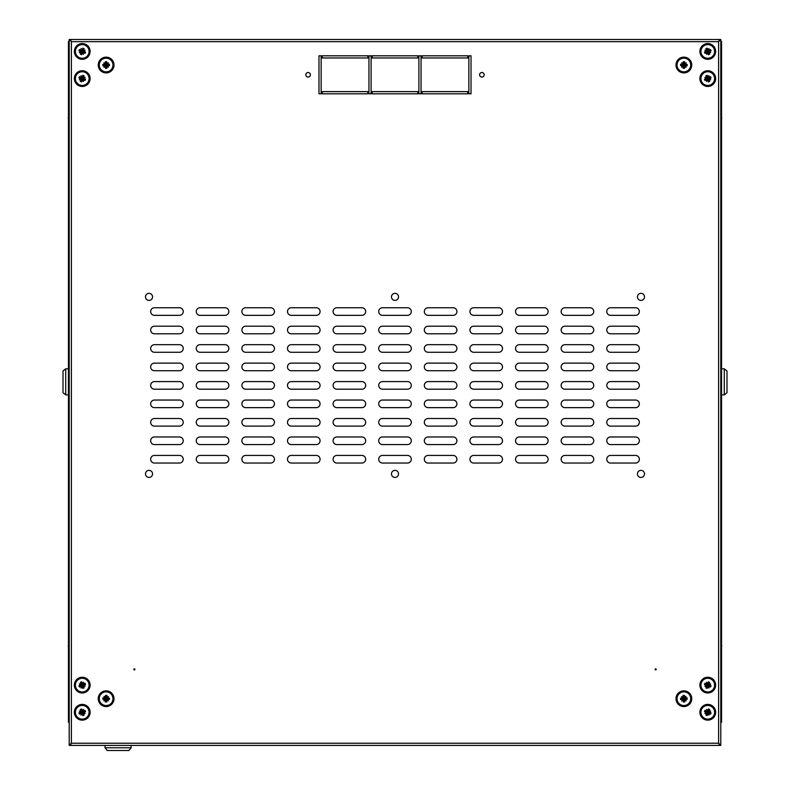 <?xml version="1.0" encoding="UTF-8"?>
<svg xmlns="http://www.w3.org/2000/svg" width="790" height="790" viewBox="0 0 790 790"><rect width="100%" height="100%" fill="white"/><g stroke="black" fill="none" stroke-linecap="round" stroke-linejoin="round"><path stroke-width="1.19" d="M372.199 93.803L417.801 93.803L417.801 91.63L417.801 93.803L372.199 93.803L372.199 91.63L417.801 91.63L372.199 91.63L372.199 93.803M418.888 93.803L421.06 93.803L421.06 55.794L418.888 55.794L418.888 93.803L421.06 93.803L421.06 55.794L418.888 55.794L418.888 93.803M417.801 55.794L372.199 55.794L372.199 57.966L372.199 55.794L417.801 55.794L417.801 57.966L372.199 57.966L417.801 57.966L417.801 55.794M322.241 93.803L367.854 93.803L367.854 91.63L367.854 93.803L322.241 93.803L322.241 91.63L367.854 91.63L322.241 91.63L322.241 93.803M368.94 93.803L371.112 93.803L371.112 55.794L368.94 55.794L368.94 93.803L371.112 93.803L371.112 55.794L368.94 55.794L368.94 93.803M367.854 55.794L322.241 55.794L322.241 57.966L322.241 55.794L367.854 55.794L367.854 57.966L322.241 57.966L367.854 57.966L367.854 55.794M318.982 93.803L321.155 93.803L321.155 55.794L318.982 55.794L318.982 93.803L321.155 93.803L321.155 55.794L318.982 55.794L318.982 93.803M468.845 93.803L471.018 93.803L471.018 55.794L468.845 55.794L468.845 93.803L471.018 93.803L471.018 55.794L468.845 55.794L468.845 93.803M467.759 55.794L422.146 55.794L422.146 57.966L422.146 55.794L467.759 55.794L467.759 57.966L422.146 57.966L467.759 57.966L467.759 55.794M422.146 93.803L467.759 93.803L467.759 91.63L467.759 93.803L422.146 93.803L422.146 91.63L467.759 91.63L422.146 91.63L422.146 93.803M225.041 315.338A3.802 3.802 0 0 0 228.843 311.537A3.802 3.802 0 0 0 225.041 307.745L200.067 307.745A3.802 3.802 0 0 0 196.266 311.537A3.802 3.802 0 0 0 200.067 315.338L225.041 315.338A3.802 3.802 0 0 0 228.843 311.537A3.802 3.802 0 0 0 225.041 307.745M225.041 426.116A3.802 3.802 0 0 0 228.843 422.314A3.802 3.802 0 0 0 225.041 418.512L200.067 418.512A3.802 3.802 0 0 0 196.266 422.314A3.802 3.802 0 0 0 200.067 426.116L225.041 426.116A3.802 3.802 0 0 0 228.843 422.314A3.802 3.802 0 0 0 225.041 418.512M225.041 370.727A3.802 3.802 0 0 0 228.843 366.925A3.802 3.802 0 0 0 225.041 363.124L200.067 363.124A3.802 3.802 0 0 0 196.266 366.925A3.802 3.802 0 0 0 200.067 370.727L225.041 370.727A3.802 3.802 0 0 0 228.843 366.925A3.802 3.802 0 0 0 225.041 363.124M225.041 407.65A3.802 3.802 0 0 0 228.843 403.848A3.802 3.802 0 0 0 225.041 400.046L200.067 400.046A3.802 3.802 0 0 0 196.266 403.848A3.802 3.802 0 0 0 200.067 407.65L225.041 407.65A3.802 3.802 0 0 0 228.843 403.848A3.802 3.802 0 0 0 225.041 400.046M270.654 315.338A3.802 3.802 0 0 0 274.456 311.537A3.802 3.802 0 0 0 270.654 307.745L245.68 307.745A3.802 3.802 0 0 0 241.878 311.537A3.802 3.802 0 0 0 245.68 315.338L270.654 315.338A3.802 3.802 0 0 0 274.456 311.537A3.802 3.802 0 0 0 270.654 307.745M270.654 426.116A3.802 3.802 0 0 0 274.456 422.314A3.802 3.802 0 0 0 270.654 418.512L245.68 418.512A3.802 3.802 0 0 0 241.878 422.314A3.802 3.802 0 0 0 245.68 426.116L270.654 426.116A3.802 3.802 0 0 0 274.456 422.314A3.802 3.802 0 0 0 270.654 418.512M270.654 370.727A3.802 3.802 0 0 0 274.456 366.925A3.802 3.802 0 0 0 270.654 363.124L245.68 363.124A3.802 3.802 0 0 0 241.878 366.925A3.802 3.802 0 0 0 245.68 370.727L270.654 370.727A3.802 3.802 0 0 0 274.456 366.925A3.802 3.802 0 0 0 270.654 363.124M270.654 407.65A3.802 3.802 0 0 0 274.456 403.848A3.802 3.802 0 0 0 270.654 400.046L245.68 400.046A3.802 3.802 0 0 0 241.878 403.848A3.802 3.802 0 0 0 245.68 407.65L270.654 407.65A3.802 3.802 0 0 0 274.456 403.848A3.802 3.802 0 0 0 270.654 400.046M316.267 315.338A3.802 3.802 0 0 0 320.069 311.537A3.802 3.802 0 0 0 316.267 307.745L291.283 307.745A3.802 3.802 0 0 0 287.491 311.537A3.802 3.802 0 0 0 291.283 315.338L316.267 315.338A3.802 3.802 0 0 0 320.069 311.537A3.802 3.802 0 0 0 316.267 307.745M316.267 426.116A3.802 3.802 0 0 0 320.069 422.314A3.802 3.802 0 0 0 316.267 418.512L291.283 418.512A3.802 3.802 0 0 0 287.491 422.314A3.802 3.802 0 0 0 291.283 426.116L316.267 426.116A3.802 3.802 0 0 0 320.069 422.314A3.802 3.802 0 0 0 316.267 418.512M316.267 370.727A3.802 3.802 0 0 0 320.069 366.925A3.802 3.802 0 0 0 316.267 363.124L291.283 363.124A3.802 3.802 0 0 0 287.491 366.925A3.802 3.802 0 0 0 291.283 370.727L316.267 370.727A3.802 3.802 0 0 0 320.069 366.925A3.802 3.802 0 0 0 316.267 363.124M316.267 407.65A3.802 3.802 0 0 0 320.069 403.848A3.802 3.802 0 0 0 316.267 400.046L291.283 400.046A3.802 3.802 0 0 0 287.491 403.848A3.802 3.802 0 0 0 291.283 407.65L316.267 407.65A3.802 3.802 0 0 0 320.069 403.848A3.802 3.802 0 0 0 316.267 400.046M361.879 315.338A3.802 3.802 0 0 0 365.681 311.537A3.802 3.802 0 0 0 361.879 307.745L336.896 307.745A3.802 3.802 0 0 0 333.094 311.537A3.802 3.802 0 0 0 336.896 315.338L361.879 315.338A3.802 3.802 0 0 0 365.681 311.537A3.802 3.802 0 0 0 361.879 307.745M361.879 426.116A3.802 3.802 0 0 0 365.681 422.314A3.802 3.802 0 0 0 361.879 418.512L336.896 418.512A3.802 3.802 0 0 0 333.094 422.314A3.802 3.802 0 0 0 336.896 426.116L361.879 426.116A3.802 3.802 0 0 0 365.681 422.314A3.802 3.802 0 0 0 361.879 418.512M361.879 370.727A3.802 3.802 0 0 0 365.681 366.925A3.802 3.802 0 0 0 361.879 363.124L336.896 363.124A3.802 3.802 0 0 0 333.094 366.925A3.802 3.802 0 0 0 336.896 370.727L361.879 370.727A3.802 3.802 0 0 0 365.681 366.925A3.802 3.802 0 0 0 361.879 363.124M361.879 407.65A3.802 3.802 0 0 0 365.681 403.848A3.802 3.802 0 0 0 361.879 400.046L336.896 400.046A3.802 3.802 0 0 0 333.094 403.848A3.802 3.802 0 0 0 336.896 407.65L361.879 407.65A3.802 3.802 0 0 0 365.681 403.848A3.802 3.802 0 0 0 361.879 400.046M635.545 315.338A3.802 3.802 0 0 0 639.347 311.537A3.802 3.802 0 0 0 635.545 307.745L610.571 307.745A3.802 3.802 0 0 0 606.769 311.537A3.802 3.802 0 0 0 610.571 315.338L635.545 315.338A3.802 3.802 0 0 0 639.347 311.537A3.802 3.802 0 0 0 635.545 307.745M635.545 426.116A3.802 3.802 0 0 0 639.347 422.314A3.802 3.802 0 0 0 635.545 418.512L610.571 418.512A3.802 3.802 0 0 0 606.769 422.314A3.802 3.802 0 0 0 610.571 426.116L635.545 426.116A3.802 3.802 0 0 0 639.347 422.314A3.802 3.802 0 0 0 635.545 418.512M635.545 370.727A3.802 3.802 0 0 0 639.347 366.925A3.802 3.802 0 0 0 635.545 363.124L610.571 363.124A3.802 3.802 0 0 0 606.769 366.925A3.802 3.802 0 0 0 610.571 370.727L635.545 370.727A3.802 3.802 0 0 0 639.347 366.925A3.802 3.802 0 0 0 635.545 363.124M635.545 407.65A3.802 3.802 0 0 0 639.347 403.848A3.802 3.802 0 0 0 635.545 400.046L610.571 400.046A3.802 3.802 0 0 0 606.769 403.848A3.802 3.802 0 0 0 610.571 407.65L635.545 407.65A3.802 3.802 0 0 0 639.347 403.848A3.802 3.802 0 0 0 635.545 400.046M589.933 315.338A3.802 3.802 0 0 0 593.734 311.537A3.802 3.802 0 0 0 589.933 307.745L564.959 307.745A3.802 3.802 0 0 0 561.157 311.537A3.802 3.802 0 0 0 564.959 315.338L589.933 315.338A3.802 3.802 0 0 0 593.734 311.537A3.802 3.802 0 0 0 589.933 307.745M589.933 426.116A3.802 3.802 0 0 0 593.734 422.314A3.802 3.802 0 0 0 589.933 418.512L564.959 418.512A3.802 3.802 0 0 0 561.157 422.314A3.802 3.802 0 0 0 564.959 426.116L589.933 426.116A3.802 3.802 0 0 0 593.734 422.314A3.802 3.802 0 0 0 589.933 418.512M589.933 370.727A3.802 3.802 0 0 0 593.734 366.925A3.802 3.802 0 0 0 589.933 363.124L564.959 363.124A3.802 3.802 0 0 0 561.157 366.925A3.802 3.802 0 0 0 564.959 370.727L589.933 370.727A3.802 3.802 0 0 0 593.734 366.925A3.802 3.802 0 0 0 589.933 363.124M589.933 407.65A3.802 3.802 0 0 0 593.734 403.848A3.802 3.802 0 0 0 589.933 400.046L564.959 400.046A3.802 3.802 0 0 0 561.157 403.848A3.802 3.802 0 0 0 564.959 407.65L589.933 407.65A3.802 3.802 0 0 0 593.734 403.848A3.802 3.802 0 0 0 589.933 400.046M544.32 315.338A3.802 3.802 0 0 0 548.122 311.537A3.802 3.802 0 0 0 544.32 307.745L519.346 307.745A3.802 3.802 0 0 0 515.544 311.537A3.802 3.802 0 0 0 519.346 315.338L544.32 315.338A3.802 3.802 0 0 0 548.122 311.537A3.802 3.802 0 0 0 544.32 307.745M544.32 426.116A3.802 3.802 0 0 0 548.122 422.314A3.802 3.802 0 0 0 544.32 418.512L519.346 418.512A3.802 3.802 0 0 0 515.544 422.314A3.802 3.802 0 0 0 519.346 426.116L544.32 426.116A3.802 3.802 0 0 0 548.122 422.314A3.802 3.802 0 0 0 544.32 418.512M544.32 370.727A3.802 3.802 0 0 0 548.122 366.925A3.802 3.802 0 0 0 544.32 363.124L519.346 363.124A3.802 3.802 0 0 0 515.544 366.925A3.802 3.802 0 0 0 519.346 370.727L544.32 370.727A3.802 3.802 0 0 0 548.122 366.925A3.802 3.802 0 0 0 544.32 363.124M544.32 407.65A3.802 3.802 0 0 0 548.122 403.848A3.802 3.802 0 0 0 544.32 400.046L519.346 400.046A3.802 3.802 0 0 0 515.544 403.848A3.802 3.802 0 0 0 519.346 407.65L544.32 407.65A3.802 3.802 0 0 0 548.122 403.848A3.802 3.802 0 0 0 544.32 400.046M498.717 315.338A3.802 3.802 0 0 0 502.509 311.537A3.802 3.802 0 0 0 498.717 307.745L473.733 307.745A3.802 3.802 0 0 0 469.932 311.537A3.802 3.802 0 0 0 473.733 315.338L498.717 315.338A3.802 3.802 0 0 0 502.509 311.537A3.802 3.802 0 0 0 498.717 307.745M498.717 426.116A3.802 3.802 0 0 0 502.509 422.314A3.802 3.802 0 0 0 498.717 418.512L473.733 418.512A3.802 3.802 0 0 0 469.932 422.314A3.802 3.802 0 0 0 473.733 426.116L498.717 426.116A3.802 3.802 0 0 0 502.509 422.314A3.802 3.802 0 0 0 498.717 418.512M498.717 370.727A3.802 3.802 0 0 0 502.509 366.925A3.802 3.802 0 0 0 498.717 363.124L473.733 363.124A3.802 3.802 0 0 0 469.932 366.925A3.802 3.802 0 0 0 473.733 370.727L498.717 370.727A3.802 3.802 0 0 0 502.509 366.925A3.802 3.802 0 0 0 498.717 363.124M498.717 407.65A3.802 3.802 0 0 0 502.509 403.848A3.802 3.802 0 0 0 498.717 400.046L473.733 400.046A3.802 3.802 0 0 0 469.932 403.848A3.802 3.802 0 0 0 473.733 407.65L498.717 407.65A3.802 3.802 0 0 0 502.509 403.848A3.802 3.802 0 0 0 498.717 400.046M453.104 315.338A3.802 3.802 0 0 0 456.906 311.537A3.802 3.802 0 0 0 453.104 307.745L428.121 307.745A3.802 3.802 0 0 0 424.319 311.537A3.802 3.802 0 0 0 428.121 315.338L453.104 315.338A3.802 3.802 0 0 0 456.906 311.537A3.802 3.802 0 0 0 453.104 307.745M453.104 426.116A3.802 3.802 0 0 0 456.906 422.314A3.802 3.802 0 0 0 453.104 418.512L428.121 418.512A3.802 3.802 0 0 0 424.319 422.314A3.802 3.802 0 0 0 428.121 426.116L453.104 426.116A3.802 3.802 0 0 0 456.906 422.314A3.802 3.802 0 0 0 453.104 418.512M453.104 370.727A3.802 3.802 0 0 0 456.906 366.925A3.802 3.802 0 0 0 453.104 363.124L428.121 363.124A3.802 3.802 0 0 0 424.319 366.925A3.802 3.802 0 0 0 428.121 370.727L453.104 370.727A3.802 3.802 0 0 0 456.906 366.925A3.802 3.802 0 0 0 453.104 363.124M453.104 407.65A3.802 3.802 0 0 0 456.906 403.848A3.802 3.802 0 0 0 453.104 400.046L428.121 400.046A3.802 3.802 0 0 0 424.319 403.848A3.802 3.802 0 0 0 428.121 407.65L453.104 407.65A3.802 3.802 0 0 0 456.906 403.848A3.802 3.802 0 0 0 453.104 400.046M407.492 315.338A3.802 3.802 0 0 0 411.294 311.537A3.802 3.802 0 0 0 407.492 307.745L382.508 307.745A3.802 3.802 0 0 0 378.706 311.537A3.802 3.802 0 0 0 382.508 315.338L407.492 315.338A3.802 3.802 0 0 0 411.294 311.537A3.802 3.802 0 0 0 407.492 307.745M407.492 426.116A3.802 3.802 0 0 0 411.294 422.314A3.802 3.802 0 0 0 407.492 418.512L382.508 418.512A3.802 3.802 0 0 0 378.706 422.314A3.802 3.802 0 0 0 382.508 426.116L407.492 426.116A3.802 3.802 0 0 0 411.294 422.314A3.802 3.802 0 0 0 407.492 418.512M407.492 370.727A3.802 3.802 0 0 0 411.294 366.925A3.802 3.802 0 0 0 407.492 363.124L382.508 363.124A3.802 3.802 0 0 0 378.706 366.925A3.802 3.802 0 0 0 382.508 370.727L407.492 370.727A3.802 3.802 0 0 0 411.294 366.925A3.802 3.802 0 0 0 407.492 363.124M407.492 407.65A3.802 3.802 0 0 0 411.294 403.848A3.802 3.802 0 0 0 407.492 400.046L382.508 400.046A3.802 3.802 0 0 0 378.706 403.848A3.802 3.802 0 0 0 382.508 407.65L407.492 407.65A3.802 3.802 0 0 0 411.294 403.848A3.802 3.802 0 0 0 407.492 400.046M179.429 315.338A3.802 3.802 0 0 0 183.231 311.537A3.802 3.802 0 0 0 179.429 307.745L154.455 307.745A3.802 3.802 0 0 0 150.653 311.537A3.802 3.802 0 0 0 154.455 315.338L179.429 315.338A3.802 3.802 0 0 0 183.231 311.537A3.802 3.802 0 0 0 179.429 307.745M179.429 426.116A3.802 3.802 0 0 0 183.231 422.314A3.802 3.802 0 0 0 179.429 418.512L154.455 418.512A3.802 3.802 0 0 0 150.653 422.314A3.802 3.802 0 0 0 154.455 426.116L179.429 426.116A3.802 3.802 0 0 0 183.231 422.314A3.802 3.802 0 0 0 179.429 418.512M179.429 370.727A3.802 3.802 0 0 0 183.231 366.925A3.802 3.802 0 0 0 179.429 363.124L154.455 363.124A3.802 3.802 0 0 0 150.653 366.925A3.802 3.802 0 0 0 154.455 370.727L179.429 370.727A3.802 3.802 0 0 0 183.231 366.925A3.802 3.802 0 0 0 179.429 363.124M179.429 407.65A3.802 3.802 0 0 0 183.231 403.848A3.802 3.802 0 0 0 179.429 400.046L154.455 400.046A3.802 3.802 0 0 0 150.653 403.848A3.802 3.802 0 0 0 154.455 407.65L179.429 407.65A3.802 3.802 0 0 0 183.231 403.848A3.802 3.802 0 0 0 179.429 400.046M179.429 389.194A3.802 3.802 0 0 0 183.231 385.392A3.802 3.802 0 0 0 179.429 381.59L154.455 381.59A3.802 3.802 0 0 0 150.653 385.392A3.802 3.802 0 0 0 154.455 389.194L179.429 389.194A3.802 3.802 0 0 0 183.231 385.392A3.802 3.802 0 0 0 179.429 381.59M225.041 389.194A3.802 3.802 0 0 0 228.843 385.392A3.802 3.802 0 0 0 225.041 381.59L200.067 381.59A3.802 3.802 0 0 0 196.266 385.392A3.802 3.802 0 0 0 200.067 389.194L225.041 389.194A3.802 3.802 0 0 0 228.843 385.392A3.802 3.802 0 0 0 225.041 381.59M270.654 389.194A3.802 3.802 0 0 0 274.456 385.392A3.802 3.802 0 0 0 270.654 381.59L245.68 381.59A3.802 3.802 0 0 0 241.878 385.392A3.802 3.802 0 0 0 245.68 389.194L270.654 389.194A3.802 3.802 0 0 0 274.456 385.392A3.802 3.802 0 0 0 270.654 381.59M316.267 389.194A3.802 3.802 0 0 0 320.069 385.392A3.802 3.802 0 0 0 316.267 381.59L291.283 381.59A3.802 3.802 0 0 0 287.491 385.392A3.802 3.802 0 0 0 291.283 389.194L316.267 389.194A3.802 3.802 0 0 0 320.069 385.392A3.802 3.802 0 0 0 316.267 381.59M361.879 389.194A3.802 3.802 0 0 0 365.681 385.392A3.802 3.802 0 0 0 361.879 381.59L336.896 381.59A3.802 3.802 0 0 0 333.094 385.392A3.802 3.802 0 0 0 336.896 389.194L361.879 389.194A3.802 3.802 0 0 0 365.681 385.392A3.802 3.802 0 0 0 361.879 381.59M635.545 389.194A3.802 3.802 0 0 0 639.347 385.392A3.802 3.802 0 0 0 635.545 381.59L610.571 381.59A3.802 3.802 0 0 0 606.769 385.392A3.802 3.802 0 0 0 610.571 389.194L635.545 389.194A3.802 3.802 0 0 0 639.347 385.392A3.802 3.802 0 0 0 635.545 381.59M589.933 389.194A3.802 3.802 0 0 0 593.734 385.392A3.802 3.802 0 0 0 589.933 381.59L564.959 381.59A3.802 3.802 0 0 0 561.157 385.392A3.802 3.802 0 0 0 564.959 389.194L589.933 389.194A3.802 3.802 0 0 0 593.734 385.392A3.802 3.802 0 0 0 589.933 381.59M544.32 389.194A3.802 3.802 0 0 0 548.122 385.392A3.802 3.802 0 0 0 544.32 381.59L519.346 381.59A3.802 3.802 0 0 0 515.544 385.392A3.802 3.802 0 0 0 519.346 389.194L544.32 389.194A3.802 3.802 0 0 0 548.122 385.392A3.802 3.802 0 0 0 544.32 381.59M498.717 389.194A3.802 3.802 0 0 0 502.509 385.392A3.802 3.802 0 0 0 498.717 381.59L473.733 381.59A3.802 3.802 0 0 0 469.932 385.392A3.802 3.802 0 0 0 473.733 389.194L498.717 389.194A3.802 3.802 0 0 0 502.509 385.392A3.802 3.802 0 0 0 498.717 381.59M453.104 389.194A3.802 3.802 0 0 0 456.906 385.392A3.802 3.802 0 0 0 453.104 381.59L428.121 381.59A3.802 3.802 0 0 0 424.319 385.392A3.802 3.802 0 0 0 428.121 389.194L453.104 389.194A3.802 3.802 0 0 0 456.906 385.392A3.802 3.802 0 0 0 453.104 381.59M407.492 389.194A3.802 3.802 0 0 0 411.294 385.392A3.802 3.802 0 0 0 407.492 381.59L382.508 381.59A3.802 3.802 0 0 0 378.706 385.392A3.802 3.802 0 0 0 382.508 389.194L407.492 389.194A3.802 3.802 0 0 0 411.294 385.392A3.802 3.802 0 0 0 407.492 381.59M70.34 39.944L71.377 41.673L70.399 40.586L70.399 39.5L71.377 41.673L71.377 743.222L70.29 745.395L69.204 745.395L69.204 39.5L70.29 39.5M308.12 77.074A2.281 2.281 0 0 0 310.401 74.793A2.281 2.281 0 0 0 308.12 72.512A2.281 2.281 0 0 0 305.839 74.793A2.281 2.281 0 0 0 308.12 77.074M481.88 77.074A2.281 2.281 0 0 0 484.161 74.793A2.281 2.281 0 0 0 481.88 72.512A2.281 2.281 0 0 0 479.599 74.793A2.281 2.281 0 0 0 481.88 77.074M640.976 300.407A3.525 3.525 0 0 0 644.512 296.882A3.525 3.525 0 0 0 640.976 293.347A3.525 3.525 0 0 0 637.451 296.882A3.525 3.525 0 0 0 640.976 300.407M395 300.407A3.525 3.525 0 0 0 398.525 296.882A3.525 3.525 0 0 0 395 293.347A3.525 3.525 0 0 0 391.475 296.882A3.525 3.525 0 0 0 395 300.407M149.024 300.407A3.525 3.525 0 0 0 152.549 296.882A3.525 3.525 0 0 0 149.024 293.347A3.525 3.525 0 0 0 145.488 296.882A3.525 3.525 0 0 0 149.024 300.407M149.024 477.427A3.525 3.525 0 0 0 152.549 473.901A3.525 3.525 0 0 0 149.024 470.366A3.525 3.525 0 0 0 145.488 473.901A3.525 3.525 0 0 0 149.024 477.427M395 477.427A3.525 3.525 0 0 0 398.525 473.901A3.525 3.525 0 0 0 395 470.366A3.525 3.525 0 0 0 391.475 473.901A3.525 3.525 0 0 0 395 477.427M640.976 477.427A3.525 3.525 0 0 0 644.512 473.901A3.525 3.525 0 0 0 640.976 470.366A3.525 3.525 0 0 0 637.451 473.901A3.525 3.525 0 0 0 640.976 477.427M719.601 745.395L718.624 743.222L719.601 745.395L70.399 745.395L71.377 743.222L69.204 745.395M720.796 745.395L718.624 743.222L718.624 41.673L719.601 39.5L718.624 41.673L720.796 39.5L720.796 745.395L719.71 745.395L718.624 743.222L71.377 743.222L70.399 745.395M564.959 307.745A3.802 3.802 0 0 0 561.157 311.537A3.802 3.802 0 0 0 564.959 315.338M564.959 326.201A3.802 3.802 0 0 0 561.157 330.003A3.802 3.802 0 0 0 564.959 333.805L589.933 333.805A3.802 3.802 0 0 0 593.734 330.003A3.802 3.802 0 0 0 589.933 326.201L564.959 326.201M564.959 344.667A3.802 3.802 0 0 0 561.157 348.469A3.802 3.802 0 0 0 564.959 352.271L589.933 352.271A3.802 3.802 0 0 0 593.734 348.469A3.802 3.802 0 0 0 589.933 344.667L564.959 344.667M564.959 418.512A3.802 3.802 0 0 0 561.157 422.314A3.802 3.802 0 0 0 564.959 426.116M564.959 436.969A3.802 3.802 0 0 0 561.157 440.771A3.802 3.802 0 0 0 564.959 444.572L589.933 444.572A3.802 3.802 0 0 0 593.734 440.771A3.802 3.802 0 0 0 589.933 436.969L564.959 436.969M564.959 455.435A3.802 3.802 0 0 0 561.157 459.237A3.802 3.802 0 0 0 564.959 463.039L589.933 463.039A3.802 3.802 0 0 0 593.734 459.237A3.802 3.802 0 0 0 589.933 455.435L564.959 455.435M564.959 363.124A3.802 3.802 0 0 0 561.157 366.925A3.802 3.802 0 0 0 564.959 370.727M564.959 400.046A3.802 3.802 0 0 0 561.157 403.848A3.802 3.802 0 0 0 564.959 407.65M519.346 307.745A3.802 3.802 0 0 0 515.544 311.537A3.802 3.802 0 0 0 519.346 315.338M519.346 326.201A3.802 3.802 0 0 0 515.544 330.003A3.802 3.802 0 0 0 519.346 333.805L544.32 333.805A3.802 3.802 0 0 0 548.122 330.003A3.802 3.802 0 0 0 544.32 326.201L519.346 326.201M519.346 344.667A3.802 3.802 0 0 0 515.544 348.469A3.802 3.802 0 0 0 519.346 352.271L544.32 352.271A3.802 3.802 0 0 0 548.122 348.469A3.802 3.802 0 0 0 544.32 344.667L519.346 344.667M519.346 418.512A3.802 3.802 0 0 0 515.544 422.314A3.802 3.802 0 0 0 519.346 426.116M519.346 436.969A3.802 3.802 0 0 0 515.544 440.771A3.802 3.802 0 0 0 519.346 444.572L544.32 444.572A3.802 3.802 0 0 0 548.122 440.771A3.802 3.802 0 0 0 544.32 436.969L519.346 436.969M519.346 455.435A3.802 3.802 0 0 0 515.544 459.237A3.802 3.802 0 0 0 519.346 463.039L544.32 463.039A3.802 3.802 0 0 0 548.122 459.237A3.802 3.802 0 0 0 544.32 455.435L519.346 455.435M519.346 363.124A3.802 3.802 0 0 0 515.544 366.925A3.802 3.802 0 0 0 519.346 370.727M519.346 400.046A3.802 3.802 0 0 0 515.544 403.848A3.802 3.802 0 0 0 519.346 407.65M473.733 307.745A3.802 3.802 0 0 0 469.932 311.537A3.802 3.802 0 0 0 473.733 315.338M473.733 326.201A3.802 3.802 0 0 0 469.932 330.003A3.802 3.802 0 0 0 473.733 333.805L498.717 333.805A3.802 3.802 0 0 0 502.509 330.003A3.802 3.802 0 0 0 498.717 326.201L473.733 326.201M473.733 344.667A3.802 3.802 0 0 0 469.932 348.469A3.802 3.802 0 0 0 473.733 352.271L498.717 352.271A3.802 3.802 0 0 0 502.509 348.469A3.802 3.802 0 0 0 498.717 344.667L473.733 344.667M473.733 418.512A3.802 3.802 0 0 0 469.932 422.314A3.802 3.802 0 0 0 473.733 426.116M473.733 436.969A3.802 3.802 0 0 0 469.932 440.771A3.802 3.802 0 0 0 473.733 444.572L498.717 444.572A3.802 3.802 0 0 0 502.509 440.771A3.802 3.802 0 0 0 498.717 436.969L473.733 436.969M473.733 455.435A3.802 3.802 0 0 0 469.932 459.237A3.802 3.802 0 0 0 473.733 463.039L498.717 463.039A3.802 3.802 0 0 0 502.509 459.237A3.802 3.802 0 0 0 498.717 455.435L473.733 455.435M473.733 363.124A3.802 3.802 0 0 0 469.932 366.925A3.802 3.802 0 0 0 473.733 370.727M473.733 400.046A3.802 3.802 0 0 0 469.932 403.848A3.802 3.802 0 0 0 473.733 407.65M428.121 307.745A3.802 3.802 0 0 0 424.319 311.537A3.802 3.802 0 0 0 428.121 315.338M428.121 326.201A3.802 3.802 0 0 0 424.319 330.003A3.802 3.802 0 0 0 428.121 333.805L453.104 333.805A3.802 3.802 0 0 0 456.906 330.003A3.802 3.802 0 0 0 453.104 326.201L428.121 326.201M428.121 344.667A3.802 3.802 0 0 0 424.319 348.469A3.802 3.802 0 0 0 428.121 352.271L453.104 352.271A3.802 3.802 0 0 0 456.906 348.469A3.802 3.802 0 0 0 453.104 344.667L428.121 344.667M428.121 418.512A3.802 3.802 0 0 0 424.319 422.314A3.802 3.802 0 0 0 428.121 426.116M428.121 436.969A3.802 3.802 0 0 0 424.319 440.771A3.802 3.802 0 0 0 428.121 444.572L453.104 444.572A3.802 3.802 0 0 0 456.906 440.771A3.802 3.802 0 0 0 453.104 436.969L428.121 436.969M428.121 455.435A3.802 3.802 0 0 0 424.319 459.237A3.802 3.802 0 0 0 428.121 463.039L453.104 463.039A3.802 3.802 0 0 0 456.906 459.237A3.802 3.802 0 0 0 453.104 455.435L428.121 455.435M428.121 363.124A3.802 3.802 0 0 0 424.319 366.925A3.802 3.802 0 0 0 428.121 370.727M428.121 400.046A3.802 3.802 0 0 0 424.319 403.848A3.802 3.802 0 0 0 428.121 407.65M154.455 307.745A3.802 3.802 0 0 0 150.653 311.537A3.802 3.802 0 0 0 154.455 315.338M154.455 326.201A3.802 3.802 0 0 0 150.653 330.003A3.802 3.802 0 0 0 154.455 333.805L179.429 333.805A3.802 3.802 0 0 0 183.231 330.003A3.802 3.802 0 0 0 179.429 326.201L154.455 326.201M154.455 344.667A3.802 3.802 0 0 0 150.653 348.469A3.802 3.802 0 0 0 154.455 352.271L179.429 352.271A3.802 3.802 0 0 0 183.231 348.469A3.802 3.802 0 0 0 179.429 344.667L154.455 344.667M154.455 418.512A3.802 3.802 0 0 0 150.653 422.314A3.802 3.802 0 0 0 154.455 426.116M154.455 436.969A3.802 3.802 0 0 0 150.653 440.771A3.802 3.802 0 0 0 154.455 444.572L179.429 444.572A3.802 3.802 0 0 0 183.231 440.771A3.802 3.802 0 0 0 179.429 436.969L154.455 436.969M154.455 455.435A3.802 3.802 0 0 0 150.653 459.237A3.802 3.802 0 0 0 154.455 463.039L179.429 463.039A3.802 3.802 0 0 0 183.231 459.237A3.802 3.802 0 0 0 179.429 455.435L154.455 455.435M154.455 363.124A3.802 3.802 0 0 0 150.653 366.925A3.802 3.802 0 0 0 154.455 370.727M154.455 400.046A3.802 3.802 0 0 0 150.653 403.848A3.802 3.802 0 0 0 154.455 407.65M200.067 307.745A3.802 3.802 0 0 0 196.266 311.537A3.802 3.802 0 0 0 200.067 315.338M200.067 326.201A3.802 3.802 0 0 0 196.266 330.003A3.802 3.802 0 0 0 200.067 333.805L225.041 333.805A3.802 3.802 0 0 0 228.843 330.003A3.802 3.802 0 0 0 225.041 326.201L200.067 326.201M200.067 344.667A3.802 3.802 0 0 0 196.266 348.469A3.802 3.802 0 0 0 200.067 352.271L225.041 352.271A3.802 3.802 0 0 0 228.843 348.469A3.802 3.802 0 0 0 225.041 344.667L200.067 344.667M200.067 418.512A3.802 3.802 0 0 0 196.266 422.314A3.802 3.802 0 0 0 200.067 426.116M200.067 436.969A3.802 3.802 0 0 0 196.266 440.771A3.802 3.802 0 0 0 200.067 444.572L225.041 444.572A3.802 3.802 0 0 0 228.843 440.771A3.802 3.802 0 0 0 225.041 436.969L200.067 436.969M200.067 455.435A3.802 3.802 0 0 0 196.266 459.237A3.802 3.802 0 0 0 200.067 463.039L225.041 463.039A3.802 3.802 0 0 0 228.843 459.237A3.802 3.802 0 0 0 225.041 455.435L200.067 455.435M200.067 363.124A3.802 3.802 0 0 0 196.266 366.925A3.802 3.802 0 0 0 200.067 370.727M200.067 400.046A3.802 3.802 0 0 0 196.266 403.848A3.802 3.802 0 0 0 200.067 407.65M245.68 307.745A3.802 3.802 0 0 0 241.878 311.537A3.802 3.802 0 0 0 245.68 315.338M245.68 326.201A3.802 3.802 0 0 0 241.878 330.003A3.802 3.802 0 0 0 245.68 333.805L270.654 333.805A3.802 3.802 0 0 0 274.456 330.003A3.802 3.802 0 0 0 270.654 326.201L245.68 326.201M245.68 344.667A3.802 3.802 0 0 0 241.878 348.469A3.802 3.802 0 0 0 245.68 352.271L270.654 352.271A3.802 3.802 0 0 0 274.456 348.469A3.802 3.802 0 0 0 270.654 344.667L245.68 344.667M245.68 418.512A3.802 3.802 0 0 0 241.878 422.314A3.802 3.802 0 0 0 245.68 426.116M245.68 436.969A3.802 3.802 0 0 0 241.878 440.771A3.802 3.802 0 0 0 245.68 444.572L270.654 444.572A3.802 3.802 0 0 0 274.456 440.771A3.802 3.802 0 0 0 270.654 436.969L245.68 436.969M245.68 455.435A3.802 3.802 0 0 0 241.878 459.237A3.802 3.802 0 0 0 245.68 463.039L270.654 463.039A3.802 3.802 0 0 0 274.456 459.237A3.802 3.802 0 0 0 270.654 455.435L245.68 455.435M245.68 363.124A3.802 3.802 0 0 0 241.878 366.925A3.802 3.802 0 0 0 245.68 370.727M245.68 400.046A3.802 3.802 0 0 0 241.878 403.848A3.802 3.802 0 0 0 245.68 407.65M291.283 307.745A3.802 3.802 0 0 0 287.491 311.537A3.802 3.802 0 0 0 291.283 315.338M291.283 326.201A3.802 3.802 0 0 0 287.491 330.003A3.802 3.802 0 0 0 291.283 333.805L316.267 333.805A3.802 3.802 0 0 0 320.069 330.003A3.802 3.802 0 0 0 316.267 326.201L291.283 326.201M291.283 344.667A3.802 3.802 0 0 0 287.491 348.469A3.802 3.802 0 0 0 291.283 352.271L316.267 352.271A3.802 3.802 0 0 0 320.069 348.469A3.802 3.802 0 0 0 316.267 344.667L291.283 344.667M291.283 418.512A3.802 3.802 0 0 0 287.491 422.314A3.802 3.802 0 0 0 291.283 426.116M291.283 436.969A3.802 3.802 0 0 0 287.491 440.771A3.802 3.802 0 0 0 291.283 444.572L316.267 444.572A3.802 3.802 0 0 0 320.069 440.771A3.802 3.802 0 0 0 316.267 436.969L291.283 436.969M291.283 455.435A3.802 3.802 0 0 0 287.491 459.237A3.802 3.802 0 0 0 291.283 463.039L316.267 463.039A3.802 3.802 0 0 0 320.069 459.237A3.802 3.802 0 0 0 316.267 455.435L291.283 455.435M291.283 363.124A3.802 3.802 0 0 0 287.491 366.925A3.802 3.802 0 0 0 291.283 370.727M291.283 400.046A3.802 3.802 0 0 0 287.491 403.848A3.802 3.802 0 0 0 291.283 407.65M336.896 307.745A3.802 3.802 0 0 0 333.094 311.537A3.802 3.802 0 0 0 336.896 315.338M336.896 326.201A3.802 3.802 0 0 0 333.094 330.003A3.802 3.802 0 0 0 336.896 333.805L361.879 333.805A3.802 3.802 0 0 0 365.681 330.003A3.802 3.802 0 0 0 361.879 326.201L336.896 326.201M336.896 344.667A3.802 3.802 0 0 0 333.094 348.469A3.802 3.802 0 0 0 336.896 352.271L361.879 352.271A3.802 3.802 0 0 0 365.681 348.469A3.802 3.802 0 0 0 361.879 344.667L336.896 344.667M336.896 418.512A3.802 3.802 0 0 0 333.094 422.314A3.802 3.802 0 0 0 336.896 426.116M336.896 436.969A3.802 3.802 0 0 0 333.094 440.771A3.802 3.802 0 0 0 336.896 444.572L361.879 444.572A3.802 3.802 0 0 0 365.681 440.771A3.802 3.802 0 0 0 361.879 436.969L336.896 436.969M336.896 455.435A3.802 3.802 0 0 0 333.094 459.237A3.802 3.802 0 0 0 336.896 463.039L361.879 463.039A3.802 3.802 0 0 0 365.681 459.237A3.802 3.802 0 0 0 361.879 455.435L336.896 455.435M336.896 363.124A3.802 3.802 0 0 0 333.094 366.925A3.802 3.802 0 0 0 336.896 370.727M336.896 400.046A3.802 3.802 0 0 0 333.094 403.848A3.802 3.802 0 0 0 336.896 407.65M382.508 307.745A3.802 3.802 0 0 0 378.706 311.537A3.802 3.802 0 0 0 382.508 315.338M382.508 326.201A3.802 3.802 0 0 0 378.706 330.003A3.802 3.802 0 0 0 382.508 333.805L407.492 333.805A3.802 3.802 0 0 0 411.294 330.003A3.802 3.802 0 0 0 407.492 326.201L382.508 326.201M382.508 344.667A3.802 3.802 0 0 0 378.706 348.469A3.802 3.802 0 0 0 382.508 352.271L407.492 352.271A3.802 3.802 0 0 0 411.294 348.469A3.802 3.802 0 0 0 407.492 344.667L382.508 344.667M382.508 418.512A3.802 3.802 0 0 0 378.706 422.314A3.802 3.802 0 0 0 382.508 426.116M382.508 436.969A3.802 3.802 0 0 0 378.706 440.771A3.802 3.802 0 0 0 382.508 444.572L407.492 444.572A3.802 3.802 0 0 0 411.294 440.771A3.802 3.802 0 0 0 407.492 436.969L382.508 436.969M382.508 455.435A3.802 3.802 0 0 0 378.706 459.237A3.802 3.802 0 0 0 382.508 463.039L407.492 463.039A3.802 3.802 0 0 0 411.294 459.237A3.802 3.802 0 0 0 407.492 455.435L382.508 455.435M382.508 363.124A3.802 3.802 0 0 0 378.706 366.925A3.802 3.802 0 0 0 382.508 370.727M382.508 400.046A3.802 3.802 0 0 0 378.706 403.848A3.802 3.802 0 0 0 382.508 407.65M610.571 307.745A3.802 3.802 0 0 0 606.769 311.537A3.802 3.802 0 0 0 610.571 315.338M610.571 326.201A3.802 3.802 0 0 0 606.769 330.003A3.802 3.802 0 0 0 610.571 333.805L635.545 333.805A3.802 3.802 0 0 0 639.347 330.003A3.802 3.802 0 0 0 635.545 326.201L610.571 326.201M610.571 344.667A3.802 3.802 0 0 0 606.769 348.469A3.802 3.802 0 0 0 610.571 352.271L635.545 352.271A3.802 3.802 0 0 0 639.347 348.469A3.802 3.802 0 0 0 635.545 344.667L610.571 344.667M610.571 418.512A3.802 3.802 0 0 0 606.769 422.314A3.802 3.802 0 0 0 610.571 426.116M610.571 436.969A3.802 3.802 0 0 0 606.769 440.771A3.802 3.802 0 0 0 610.571 444.572L635.545 444.572A3.802 3.802 0 0 0 639.347 440.771A3.802 3.802 0 0 0 635.545 436.969L610.571 436.969M610.571 455.435A3.802 3.802 0 0 0 606.769 459.237A3.802 3.802 0 0 0 610.571 463.039L635.545 463.039A3.802 3.802 0 0 0 639.347 459.237A3.802 3.802 0 0 0 635.545 455.435L610.571 455.435M610.571 363.124A3.802 3.802 0 0 0 606.769 366.925A3.802 3.802 0 0 0 610.571 370.727M610.571 400.046A3.802 3.802 0 0 0 606.769 403.848A3.802 3.802 0 0 0 610.571 407.65M610.571 381.59A3.802 3.802 0 0 0 606.769 385.392A3.802 3.802 0 0 0 610.571 389.194M564.959 381.59A3.802 3.802 0 0 0 561.157 385.392A3.802 3.802 0 0 0 564.959 389.194M519.346 381.59A3.802 3.802 0 0 0 515.544 385.392A3.802 3.802 0 0 0 519.346 389.194M473.733 381.59A3.802 3.802 0 0 0 469.932 385.392A3.802 3.802 0 0 0 473.733 389.194M428.121 381.59A3.802 3.802 0 0 0 424.319 385.392A3.802 3.802 0 0 0 428.121 389.194M154.455 381.59A3.802 3.802 0 0 0 150.653 385.392A3.802 3.802 0 0 0 154.455 389.194M200.067 381.59A3.802 3.802 0 0 0 196.266 385.392A3.802 3.802 0 0 0 200.067 389.194M245.68 381.59A3.802 3.802 0 0 0 241.878 385.392A3.802 3.802 0 0 0 245.68 389.194M291.283 381.59A3.802 3.802 0 0 0 287.491 385.392A3.802 3.802 0 0 0 291.283 389.194M336.896 381.59A3.802 3.802 0 0 0 333.094 385.392A3.802 3.802 0 0 0 336.896 389.194M382.508 381.59A3.802 3.802 0 0 0 378.706 385.392A3.802 3.802 0 0 0 382.508 389.194M69.204 39.5L71.377 41.673L718.624 41.673L719.71 39.5L720.796 39.5M719.601 39.5L70.399 39.5M134.359 669.92A0.543 0.543 0 0 0 134.902 669.377A0.543 0.543 0 0 0 134.359 668.834A0.543 0.543 0 0 0 133.816 669.377A0.543 0.543 0 0 0 134.359 669.92M655.641 668.834A0.543 0.543 0 0 0 655.098 669.377A0.543 0.543 0 0 0 655.641 669.92A0.543 0.543 0 0 0 656.184 669.377A0.543 0.543 0 0 0 655.641 668.834M69.204 722.317L68.444 722.317L68.444 720.144L69.204 720.144M69.204 678.877L68.444 678.877L68.444 720.144M68.444 678.877L68.444 84.836L69.204 84.836M69.204 43.569L68.444 43.569L68.444 84.836M68.444 43.569L68.444 41.396L69.204 41.396M68.226 646.299L68.226 645.756L68.226 646.299M68.226 117.424L68.226 117.967L68.226 117.424M63.012 392.719L63.012 371.004L65.728 368.831L65.728 394.891L63.012 392.719M68.444 368.831L65.728 368.831M68.444 394.891L65.728 394.891M720.796 41.396L721.556 41.396L721.556 43.569L720.796 43.569M720.796 84.836L721.556 84.836L721.556 43.569M721.556 84.836L721.556 678.877L720.796 678.877M720.796 720.144L721.556 720.144L721.556 678.877M721.556 720.144L721.556 722.317L720.796 722.317M721.774 117.424L721.774 117.967L721.774 117.424M721.774 646.299L721.774 645.756L721.774 646.299M726.988 371.004L726.988 392.719L724.272 394.891L724.272 368.831L726.988 371.004M721.556 394.891L724.272 394.891M721.556 368.831L724.272 368.831M131.101 747.784L128.928 750.5L107.213 750.5L105.04 747.784L131.101 747.784L131.101 745.395M89.517 709.292A7.87 7.87 0 0 0 79.247 704.986A7.87 7.87 0 0 0 74.951 715.256A7.87 7.87 0 0 0 85.221 719.562A7.87 7.87 0 0 0 89.517 709.292M79.642 705.944A6.843 6.843 0 0 0 75.909 714.871A6.843 6.843 0 0 0 84.826 718.604A6.843 6.843 0 0 0 88.559 709.677A6.843 6.843 0 0 0 79.642 705.944M83.187 713.291A1.392 1.392 0 0 0 83.622 712.234L82.851 712.531L83.463 713.271A8.907 0.869 67.7 0 1 84.135 715.039A8.838 4.236 157.7 0 1 83.483 715.325A8.838 4.236 157.7 0 1 82.822 715.572A8.907 0.869 -112.3 0 1 82.061 713.844L81.972 712.886L81.242 713.498A1.58 1.58 0 0 0 81.311 713.548A7.969 3.98 108.7 0 0 81.024 715.167A7.969 3.98 -63.3 0 0 81.972 713.834A1.58 1.58 0 0 0 82.061 713.844M81.242 713.498A8.907 0.869 157.7 0 1 79.464 714.17A8.838 4.236 -112.3 0 1 78.931 712.866A8.907 0.869 -22.3 0 1 80.669 712.096L81.617 712.017L81.005 711.277A1.58 1.58 0 0 0 80.955 711.346A7.969 3.98 -161.3 0 0 79.336 711.059A7.969 3.98 26.7 0 0 80.679 712.017A1.58 1.58 0 0 0 80.669 712.096M81.005 711.277A8.907 0.869 -112.3 0 1 80.333 709.509A8.838 4.236 -22.3 0 1 80.985 709.223A8.838 4.236 -22.3 0 1 81.647 708.966A8.907 0.869 67.7 0 1 82.407 710.704L82.496 711.662L83.227 711.049A1.58 1.58 0 0 0 83.157 710.99A7.969 3.98 -71.3 0 0 83.444 709.381A7.969 3.98 116.7 0 0 82.496 710.714A1.58 1.58 0 0 0 82.407 710.704M83.227 711.049A8.907 0.869 -22.3 0 1 85.004 710.378A8.838 4.236 67.7 0 1 85.537 711.681A8.907 0.869 157.7 0 1 83.799 712.452L83.622 712.234M83.463 713.271A1.58 1.58 0 0 0 83.513 713.202A7.969 3.98 18.7 0 0 85.132 713.489A7.969 3.98 -153.3 0 0 83.789 712.531A1.58 1.58 0 0 0 83.799 712.452M83.246 711.326A1.392 1.392 0 0 0 82.2 710.882M83.157 710.99L82.496 710.714M83.513 713.202L83.789 712.531M81.222 713.222A1.392 1.392 0 0 0 82.269 713.666M81.311 713.548L81.972 713.834M81.281 711.257A1.392 1.392 0 0 0 80.847 712.304M80.955 711.346L80.679 712.017M82.851 712.531L83.839 712.047L83.543 711.306L82.456 711.75L82.012 710.664L81.261 710.97L81.706 712.057L80.62 712.501L80.926 713.242L82.012 712.797L82.456 713.884L83.207 713.577L82.762 712.491M84.135 715.039L83.207 713.577M82.822 715.572L82.456 713.884M81.647 708.966L82.012 710.664M80.333 709.509L81.261 710.97M78.931 712.866L80.62 712.501M79.464 714.17L80.926 713.242M85.537 711.681L83.839 712.047M85.004 710.378L83.543 711.306M80.817 711.681L79.336 711.059M81.637 713.686L81.024 715.167M83.651 712.866L85.132 713.489M82.822 710.862L83.444 709.381M89.517 682.135A7.87 7.87 0 0 0 79.247 677.84A7.87 7.87 0 0 0 74.951 688.11A7.87 7.87 0 0 0 85.221 692.405A7.87 7.87 0 0 0 89.517 682.135M79.642 678.798A6.843 6.843 0 0 0 75.909 687.715A6.843 6.843 0 0 0 84.826 691.457A6.843 6.843 0 0 0 88.559 682.53A6.843 6.843 0 0 0 79.642 678.798M83.187 686.135A1.392 1.392 0 0 0 83.622 685.088L82.851 685.384L83.463 686.115A8.907 0.869 67.7 0 1 84.135 687.893A8.838 4.236 157.7 0 1 83.483 688.169A8.838 4.236 157.7 0 1 82.822 688.426A8.907 0.869 -112.3 0 1 82.061 686.688L81.972 685.74L81.242 686.352A1.58 1.58 0 0 0 81.311 686.401A7.969 3.98 108.7 0 0 81.024 688.021A7.969 3.98 -63.3 0 0 81.972 686.678A1.58 1.58 0 0 0 82.061 686.688M81.242 686.352A8.907 0.869 157.7 0 1 79.464 687.024A8.838 4.236 -112.3 0 1 78.931 685.71A8.907 0.869 -22.3 0 1 80.669 684.95L81.617 684.861L81.005 684.13A1.58 1.58 0 0 0 80.955 684.199A7.969 3.98 -161.3 0 0 79.336 683.913A7.969 3.98 26.7 0 0 80.679 684.861A1.58 1.58 0 0 0 80.669 684.95M81.005 684.13A8.907 0.869 -112.3 0 1 80.333 682.353A8.838 4.236 -22.3 0 1 80.985 682.076A8.838 4.236 -22.3 0 1 81.647 681.819A8.907 0.869 67.7 0 1 82.407 683.557L82.496 684.505L83.227 683.893A1.58 1.58 0 0 0 83.157 683.844A7.969 3.98 -71.3 0 0 83.444 682.234A7.969 3.98 116.7 0 0 82.496 683.567A1.58 1.58 0 0 0 82.407 683.557M83.227 683.893A8.907 0.869 -22.3 0 1 85.004 683.222A8.838 4.236 67.7 0 1 85.537 684.535A8.907 0.869 157.7 0 1 83.799 685.295L83.622 685.088M83.463 686.115A1.58 1.58 0 0 0 83.513 686.046A7.969 3.98 18.7 0 0 85.132 686.332A7.969 3.98 -153.3 0 0 83.789 685.384A1.58 1.58 0 0 0 83.799 685.295M83.246 684.17A1.392 1.392 0 0 0 82.2 683.735M83.157 683.844L82.496 683.567M83.513 686.046L83.789 685.384M81.222 686.076A1.392 1.392 0 0 0 82.269 686.51M81.311 686.401L81.972 686.678M81.281 684.11A1.392 1.392 0 0 0 80.847 685.157M80.955 684.199L80.679 684.861M82.851 685.384L83.839 684.9L83.543 684.15L82.456 684.594L82.012 683.518L81.261 683.814L81.706 684.9L80.62 685.345L80.926 686.095L82.012 685.651L82.456 686.737L83.207 686.431L82.762 685.345M84.135 687.893L83.207 686.431M82.822 688.426L82.456 686.737M81.647 681.819L82.012 683.518M80.333 682.353L81.261 683.814M78.931 685.71L80.62 685.345M79.464 687.024L80.926 686.095M85.537 684.535L83.839 684.9M85.004 683.222L83.543 684.15M80.817 684.535L79.336 683.913M81.637 686.54L81.024 688.021M83.651 685.72L85.132 686.332M82.822 683.706L83.444 682.234M113.997 699.032A7.87 7.87 0 0 0 106.462 690.835A7.87 7.87 0 0 0 98.256 698.36A7.87 7.87 0 0 0 105.791 706.566A7.87 7.87 0 0 0 113.997 699.032M106.413 691.862A6.843 6.843 0 0 0 99.293 698.409A6.843 6.843 0 0 0 105.84 705.529A6.843 6.843 0 0 0 112.96 698.992A6.843 6.843 0 0 0 106.413 691.862M106.561 700.019A1.392 1.392 0 0 0 107.401 699.249L106.581 699.189L106.828 700.118A8.907 0.869 92.4 0 1 106.69 702.004A8.838 4.236 -177.6 0 1 105.988 701.984A8.838 4.236 -177.6 0 1 105.277 701.945A8.907 0.869 -87.6 0 1 105.307 700.049L105.633 699.15L104.715 699.397A1.58 1.58 0 0 0 104.754 699.476A7.969 3.98 133.4 0 0 103.816 700.819A7.969 3.98 -38.6 0 0 105.238 699.999A1.58 1.58 0 0 0 105.307 700.049M104.715 699.397A8.907 0.869 -177.6 0 1 102.819 699.269A8.838 4.236 -87.6 0 1 102.878 697.856A8.907 0.869 2.4 0 1 104.774 697.886L105.672 698.202L105.426 697.284A1.58 1.58 0 0 0 105.356 697.323A7.969 3.98 -136.6 0 0 104.004 696.385A7.969 3.98 51.4 0 0 104.823 697.807A1.58 1.58 0 0 0 104.774 697.886M105.426 697.284A8.907 0.869 -87.6 0 1 105.554 695.388A8.838 4.236 2.4 0 1 106.265 695.407A8.838 4.236 2.4 0 1 106.976 695.447A8.907 0.869 92.4 0 1 106.936 697.343L106.62 698.242L107.539 698.005A1.58 1.58 0 0 0 107.499 697.926A7.969 3.98 -46.6 0 0 108.437 696.573A7.969 3.98 141.4 0 0 107.015 697.392A1.58 1.58 0 0 0 106.936 697.343M107.539 698.005A8.907 0.869 2.4 0 1 109.435 698.133A8.838 4.236 92.4 0 1 109.376 699.545A8.907 0.869 -177.6 0 1 107.48 699.515L107.401 699.249M106.828 700.118A1.58 1.58 0 0 0 106.897 700.078A7.969 3.98 43.4 0 0 108.25 701.007A7.969 3.98 -128.6 0 0 107.43 699.585A1.58 1.58 0 0 0 107.48 699.515M107.45 698.261A1.392 1.392 0 0 0 106.68 697.422M107.499 697.926L107.015 697.392M106.897 700.078L107.43 699.585M104.803 699.14A1.392 1.392 0 0 0 105.574 699.98M104.754 699.476L105.238 699.999M105.682 697.382A1.392 1.392 0 0 0 104.853 698.153M105.356 697.323L104.823 697.807M106.581 699.189L107.687 699.17L107.716 698.36L106.541 698.311L106.591 697.145L105.791 697.106L105.742 698.281L104.566 698.232L104.537 699.032L105.712 699.081L105.653 700.256L106.462 700.286L106.512 699.12M106.69 702.004L106.462 700.286M105.277 701.945L105.653 700.256M106.976 695.447L106.591 697.145M105.554 695.388L105.791 697.106M102.878 697.856L104.566 698.232M102.819 699.269L104.537 699.032M109.376 699.545L107.687 699.17M109.435 698.133L107.716 698.36M105.09 697.57L104.004 696.385M104.991 699.733L103.816 700.819M107.163 699.831L108.25 701.007M107.252 697.659L108.437 696.573M691.744 698.36A7.87 7.87 0 0 0 683.538 690.835A7.87 7.87 0 0 0 676.003 699.032A7.87 7.87 0 0 0 684.209 706.566A7.87 7.87 0 0 0 691.744 698.36M683.587 691.862A6.843 6.843 0 0 0 677.04 698.992A6.843 6.843 0 0 0 684.16 705.529A6.843 6.843 0 0 0 690.707 698.409A6.843 6.843 0 0 0 683.587 691.862M684.426 699.98A1.392 1.392 0 0 0 685.197 699.14L684.367 699.15L684.693 700.049A8.907 0.869 87.6 0 1 684.723 701.945A8.838 4.236 177.6 0 1 684.012 701.984A8.838 4.236 177.6 0 1 683.311 702.004A8.907 0.869 -92.4 0 1 683.172 700.118L683.419 699.189L682.52 699.515A1.58 1.58 0 0 0 682.57 699.585A7.969 3.98 128.6 0 0 681.75 701.007A7.969 3.98 -43.4 0 0 683.103 700.078A1.58 1.58 0 0 0 683.172 700.118M682.52 699.515A8.907 0.869 177.6 0 1 680.625 699.545A8.838 4.236 -92.4 0 1 680.565 698.133A8.907 0.869 -2.4 0 1 682.461 698.005L683.38 698.242L683.064 697.343A1.58 1.58 0 0 0 682.985 697.392A7.969 3.98 -141.4 0 0 681.563 696.573A7.969 3.98 46.6 0 0 682.501 697.926A1.58 1.58 0 0 0 682.461 698.005M683.064 697.343A8.907 0.869 -92.4 0 1 683.024 695.447A8.838 4.236 -2.4 0 1 683.735 695.407A8.838 4.236 -2.4 0 1 684.446 695.388A8.907 0.869 87.6 0 1 684.575 697.284L684.328 698.202L685.226 697.886A1.58 1.58 0 0 0 685.177 697.807A7.969 3.98 -51.4 0 0 685.996 696.385A7.969 3.98 136.6 0 0 684.644 697.323A1.58 1.58 0 0 0 684.575 697.284M685.226 697.886A8.907 0.869 -2.4 0 1 687.122 697.856A8.838 4.236 87.6 0 1 687.182 699.269A8.907 0.869 177.6 0 1 685.286 699.397L685.197 699.14M684.693 700.049A1.58 1.58 0 0 0 684.762 699.999A7.969 3.98 38.6 0 0 686.184 700.819A7.969 3.98 -133.4 0 0 685.246 699.476A1.58 1.58 0 0 0 685.286 699.397M685.147 698.153A1.392 1.392 0 0 0 684.318 697.382M685.177 697.807L684.644 697.323M684.762 699.999L685.246 699.476M682.6 699.249A1.392 1.392 0 0 0 683.439 700.019M682.57 699.585L683.103 700.078M683.32 697.422A1.392 1.392 0 0 0 682.55 698.261M682.985 697.392L682.501 697.926M684.367 699.15L685.463 699.032L685.434 698.232L684.259 698.281L684.209 697.106L683.409 697.145L683.459 698.311L682.284 698.36L682.313 699.17L683.488 699.12L683.538 700.286L684.347 700.256L684.288 699.081M684.723 701.945L684.347 700.256M683.311 702.004L683.538 700.286M684.446 695.388L684.209 697.106M683.024 695.447L683.409 697.145M680.565 698.133L682.284 698.36M680.625 699.545L682.313 699.17M687.182 699.269L685.463 699.032M687.122 697.856L685.434 698.232M682.748 697.659L681.563 696.573M682.837 699.831L681.75 701.007M685.009 699.733L686.184 700.819M684.91 697.57L685.996 696.385M715.049 715.256A7.87 7.87 0 0 0 710.753 704.986A7.87 7.87 0 0 0 700.483 709.292A7.87 7.87 0 0 0 704.779 719.562A7.87 7.87 0 0 0 715.049 715.256M710.358 705.944A6.843 6.843 0 0 0 701.441 709.677A6.843 6.843 0 0 0 705.174 718.604A6.843 6.843 0 0 0 714.091 714.871A6.843 6.843 0 0 0 710.358 705.944M707.731 713.666A1.392 1.392 0 0 0 708.778 713.222L708.028 712.886L707.939 713.844A8.907 0.869 112.3 0 1 707.178 715.572A8.838 4.236 -157.7 0 1 706.517 715.325A8.838 4.236 -157.7 0 1 705.865 715.039A8.907 0.869 -67.7 0 1 706.537 713.271L707.149 712.531L706.201 712.452A1.58 1.58 0 0 0 706.211 712.531A7.969 3.98 153.3 0 0 704.868 713.489A7.969 3.98 -18.7 0 0 706.487 713.202A1.58 1.58 0 0 0 706.537 713.271M706.201 712.452A8.907 0.869 -157.7 0 1 704.463 711.681A8.838 4.236 -67.7 0 1 704.996 710.378A8.907 0.869 22.3 0 1 706.774 711.049L707.504 711.662L707.593 710.704A1.58 1.58 0 0 0 707.504 710.714A7.969 3.98 -116.7 0 0 706.556 709.381A7.969 3.98 71.3 0 0 706.843 710.99A1.58 1.58 0 0 0 706.774 711.049M707.593 710.704A8.907 0.869 -67.7 0 1 708.354 708.966A8.838 4.236 22.3 0 1 709.015 709.223A8.838 4.236 22.3 0 1 709.667 709.509A8.907 0.869 112.3 0 1 708.995 711.277L708.383 712.017L709.331 712.096A1.58 1.58 0 0 0 709.321 712.017A7.969 3.98 -26.7 0 0 710.664 711.059A7.969 3.98 161.3 0 0 709.045 711.346A1.58 1.58 0 0 0 708.995 711.277M709.331 712.096A8.907 0.869 22.3 0 1 711.069 712.866A8.838 4.236 112.3 0 1 710.536 714.17A8.907 0.869 -157.7 0 1 708.758 713.498L708.778 713.222M707.939 713.844A1.58 1.58 0 0 0 708.028 713.834A7.969 3.98 63.3 0 0 708.976 715.167A7.969 3.98 -108.7 0 0 708.689 713.548A1.58 1.58 0 0 0 708.758 713.498M709.153 712.304A1.392 1.392 0 0 0 708.719 711.257M709.321 712.017L709.045 711.346M708.028 713.834L708.689 713.548M706.379 712.234A1.392 1.392 0 0 0 706.813 713.291M706.211 712.531L706.487 713.202M707.801 710.882A1.392 1.392 0 0 0 706.754 711.326M707.504 710.714L706.843 710.99M708.028 712.886L709.074 713.242L709.381 712.501L708.294 712.057L708.739 710.97L707.988 710.664L707.544 711.75L706.457 711.306L706.161 712.047L707.238 712.491L706.793 713.577L707.544 713.884L707.988 712.797M707.178 715.572L707.544 713.884M705.865 715.039L706.793 713.577M709.667 709.509L708.739 710.97M708.354 708.966L707.988 710.664M704.996 710.378L706.457 711.306M704.463 711.681L706.161 712.047M710.536 714.17L709.074 713.242M711.069 712.866L709.381 712.501M707.178 710.862L706.556 709.381M706.349 712.866L704.868 713.489M708.363 713.686L708.976 715.167M709.183 711.681L710.664 711.059M715.049 688.11A7.87 7.87 0 0 0 710.753 677.84A7.87 7.87 0 0 0 700.483 682.135A7.87 7.87 0 0 0 704.779 692.405A7.87 7.87 0 0 0 715.049 688.11M710.358 678.798A6.843 6.843 0 0 0 701.441 682.53A6.843 6.843 0 0 0 705.174 691.457A6.843 6.843 0 0 0 714.091 687.715A6.843 6.843 0 0 0 710.358 678.798M707.731 686.51A1.392 1.392 0 0 0 708.778 686.076L708.028 685.74L707.939 686.688A8.907 0.869 112.3 0 1 707.178 688.426A8.838 4.236 -157.7 0 1 706.517 688.169A8.838 4.236 -157.7 0 1 705.865 687.893A8.907 0.869 -67.7 0 1 706.537 686.115L707.149 685.384L706.201 685.295A1.58 1.58 0 0 0 706.211 685.384A7.969 3.98 153.3 0 0 704.868 686.332A7.969 3.98 -18.7 0 0 706.487 686.046A1.58 1.58 0 0 0 706.537 686.115M706.201 685.295A8.907 0.869 -157.7 0 1 704.463 684.535A8.838 4.236 -67.7 0 1 704.996 683.222A8.907 0.869 22.3 0 1 706.774 683.893L707.504 684.505L707.593 683.557A1.58 1.58 0 0 0 707.504 683.567A7.969 3.98 -116.7 0 0 706.556 682.234A7.969 3.98 71.3 0 0 706.843 683.844A1.58 1.58 0 0 0 706.774 683.893M707.593 683.557A8.907 0.869 -67.7 0 1 708.354 681.819A8.838 4.236 22.3 0 1 709.015 682.076A8.838 4.236 22.3 0 1 709.667 682.353A8.907 0.869 112.3 0 1 708.995 684.13L708.383 684.861L709.331 684.95A1.58 1.58 0 0 0 709.321 684.861A7.969 3.98 -26.7 0 0 710.664 683.913A7.969 3.98 161.3 0 0 709.045 684.199A1.58 1.58 0 0 0 708.995 684.13M709.331 684.95A8.907 0.869 22.3 0 1 711.069 685.71A8.838 4.236 112.3 0 1 710.536 687.024A8.907 0.869 -157.7 0 1 708.758 686.352L708.778 686.076M707.939 686.688A1.58 1.58 0 0 0 708.028 686.678A7.969 3.98 63.3 0 0 708.976 688.021A7.969 3.98 -108.7 0 0 708.689 686.401A1.58 1.58 0 0 0 708.758 686.352M709.153 685.157A1.392 1.392 0 0 0 708.719 684.11M709.321 684.861L709.045 684.199M708.028 686.678L708.689 686.401M706.379 685.088A1.392 1.392 0 0 0 706.813 686.135M706.211 685.384L706.487 686.046M707.801 683.735A1.392 1.392 0 0 0 706.754 684.17M707.504 683.567L706.843 683.844M708.028 685.74L709.074 686.095L709.381 685.345L708.294 684.9L708.739 683.814L707.988 683.518L707.544 684.594L706.457 684.15L706.161 684.9L707.238 685.345L706.793 686.431L707.544 686.737L707.988 685.651M707.178 688.426L707.544 686.737M705.865 687.893L706.793 686.431M709.667 682.353L708.739 683.814M708.354 681.819L707.988 683.518M704.996 683.222L706.457 684.15M704.463 684.535L706.161 684.9M710.536 687.024L709.074 686.095M711.069 685.71L709.381 685.345M707.178 683.706L706.556 682.234M706.349 685.72L704.868 686.332M708.363 686.54L708.976 688.021M709.183 684.535L710.664 683.913M74.951 48.457A7.87 7.87 0 0 0 79.247 58.727A7.87 7.87 0 0 0 89.517 54.431A7.87 7.87 0 0 0 85.221 44.161A7.87 7.87 0 0 0 74.951 48.457M79.642 57.779A6.843 6.843 0 0 0 88.559 54.036A6.843 6.843 0 0 0 84.826 45.119A6.843 6.843 0 0 0 75.909 48.852A6.843 6.843 0 0 0 79.642 57.779M82.269 50.056A1.392 1.392 0 0 0 81.222 50.491L81.972 50.827L82.061 49.879A8.907 0.869 -67.7 0 1 82.822 48.141A8.838 4.236 22.3 0 1 83.483 48.397A8.838 4.236 22.3 0 1 84.135 48.684A8.907 0.869 112.3 0 1 83.463 50.451L82.851 51.192L83.799 51.271A1.58 1.58 0 0 0 83.789 51.182A7.969 3.98 -26.7 0 0 85.132 50.234A7.969 3.98 161.3 0 0 83.513 50.52A1.58 1.58 0 0 0 83.463 50.451M83.799 51.271A8.907 0.869 22.3 0 1 85.537 52.031A8.838 4.236 112.3 0 1 85.004 53.345A8.907 0.869 -157.7 0 1 83.227 52.673L82.496 52.061L82.407 53.019A1.58 1.58 0 0 0 82.496 52.999A7.969 3.98 63.3 0 0 83.444 54.342A7.969 3.98 -108.7 0 0 83.157 52.723A1.58 1.58 0 0 0 83.227 52.673M82.407 53.019A8.907 0.869 112.3 0 1 81.647 54.747A8.838 4.236 -157.7 0 1 80.985 54.49A8.838 4.236 -157.7 0 1 80.333 54.214A8.907 0.869 -67.7 0 1 81.005 52.436L81.617 51.706L80.669 51.617A1.58 1.58 0 0 0 80.679 51.706A7.969 3.98 153.3 0 0 79.336 52.654A7.969 3.98 -18.7 0 0 80.955 52.367A1.58 1.58 0 0 0 81.005 52.436M80.669 51.617A8.907 0.869 -157.7 0 1 78.931 50.856A8.838 4.236 -67.7 0 1 79.464 49.553A8.907 0.869 22.3 0 1 81.242 50.224L81.222 50.491M82.061 49.879A1.58 1.58 0 0 0 81.972 49.889A7.969 3.98 -116.7 0 0 81.024 48.555A7.969 3.98 71.3 0 0 81.311 50.165A1.58 1.58 0 0 0 81.242 50.224M80.847 51.409A1.392 1.392 0 0 0 81.281 52.456M80.679 51.706L80.955 52.367M81.972 49.889L81.311 50.165M83.622 51.478A1.392 1.392 0 0 0 83.187 50.432M83.789 51.182L83.513 50.52M82.2 52.831A1.392 1.392 0 0 0 83.246 52.397M82.496 52.999L83.157 52.723M81.972 50.827L80.926 50.481L80.62 51.222L81.706 51.666L81.261 52.752L82.012 53.058L82.456 51.972L83.543 52.416L83.839 51.676L82.762 51.222L83.207 50.145L82.456 49.839L82.012 50.925M82.822 48.141L82.456 49.839M84.135 48.684L83.207 50.145M80.333 54.214L81.261 52.752M81.647 54.747L82.012 53.058M85.004 53.345L83.543 52.416M85.537 52.031L83.839 51.676M79.464 49.553L80.926 50.481M78.931 50.856L80.62 51.222M82.822 52.861L83.444 54.342M83.651 50.856L85.132 50.234M81.637 50.027L81.024 48.555M80.817 52.041L79.336 52.654M74.951 75.613A7.87 7.87 0 0 0 79.247 85.883A7.87 7.87 0 0 0 89.517 81.577A7.87 7.87 0 0 0 85.221 71.307A7.87 7.87 0 0 0 74.951 75.613M79.642 84.925A6.843 6.843 0 0 0 88.559 81.192A6.843 6.843 0 0 0 84.826 72.265A6.843 6.843 0 0 0 75.909 75.998A6.843 6.843 0 0 0 79.642 84.925M82.269 77.203A1.392 1.392 0 0 0 81.222 77.647L81.972 77.983L82.061 77.025A8.907 0.869 -67.7 0 1 82.822 75.297A8.838 4.236 22.3 0 1 83.483 75.544A8.838 4.236 22.3 0 1 84.135 75.83A8.907 0.869 112.3 0 1 83.463 77.598L82.851 78.338L83.799 78.417A1.58 1.58 0 0 0 83.789 78.338A7.969 3.98 -26.7 0 0 85.132 77.38A7.969 3.98 161.3 0 0 83.513 77.667A1.58 1.58 0 0 0 83.463 77.598M83.799 78.417A8.907 0.869 22.3 0 1 85.537 79.188A8.838 4.236 112.3 0 1 85.004 80.491A8.907 0.869 -157.7 0 1 83.227 79.82L82.496 79.207L82.407 80.165A1.58 1.58 0 0 0 82.496 80.155A7.969 3.98 63.3 0 0 83.444 81.489A7.969 3.98 -108.7 0 0 83.157 79.869A1.58 1.58 0 0 0 83.227 79.82M82.407 80.165A8.907 0.869 112.3 0 1 81.647 81.903A8.838 4.236 -157.7 0 1 80.985 81.647A8.838 4.236 -157.7 0 1 80.333 81.36A8.907 0.869 -67.7 0 1 81.005 79.593L81.617 78.852L80.669 78.773A1.58 1.58 0 0 0 80.679 78.852A7.969 3.98 153.3 0 0 79.336 79.81A7.969 3.98 -18.7 0 0 80.955 79.523A1.58 1.58 0 0 0 81.005 79.593M80.669 78.773A8.907 0.869 -157.7 0 1 78.931 78.003A8.838 4.236 -67.7 0 1 79.464 76.699A8.907 0.869 22.3 0 1 81.242 77.371L81.222 77.647M82.061 77.025A1.58 1.58 0 0 0 81.972 77.035A7.969 3.98 -116.7 0 0 81.024 75.702A7.969 3.98 71.3 0 0 81.311 77.321A1.58 1.58 0 0 0 81.242 77.371M80.847 78.566A1.392 1.392 0 0 0 81.281 79.612M80.679 78.852L80.955 79.523M81.972 77.035L81.311 77.321M83.622 78.635A1.392 1.392 0 0 0 83.187 77.578M83.789 78.338L83.513 77.667M82.2 79.987A1.392 1.392 0 0 0 83.246 79.543M82.496 80.155L83.157 79.869M81.972 77.983L80.926 77.627L80.62 78.368L81.706 78.812L81.261 79.899L82.012 80.205L82.456 79.119L83.543 79.563L83.839 78.822L82.762 78.378L83.207 77.292L82.456 76.986L82.012 78.072M82.822 75.297L82.456 76.986M84.135 75.83L83.207 77.292M80.333 81.36L81.261 79.899M81.647 81.903L82.012 80.205M85.004 80.491L83.543 79.563M85.537 79.188L83.839 78.822M79.464 76.699L80.926 77.627M78.931 78.003L80.62 78.368M82.822 80.007L83.444 81.489M83.651 78.003L85.132 77.38M81.637 77.183L81.024 75.702M80.817 79.188L79.336 79.81M98.256 65.353A7.87 7.87 0 0 0 106.462 72.887A7.87 7.87 0 0 0 113.997 64.691A7.87 7.87 0 0 0 105.791 57.157A7.87 7.87 0 0 0 98.256 65.353M106.413 71.851A6.843 6.843 0 0 0 112.96 64.731A6.843 6.843 0 0 0 105.84 58.184A6.843 6.843 0 0 0 99.293 65.313A6.843 6.843 0 0 0 106.413 71.851M105.574 63.743A1.392 1.392 0 0 0 104.803 64.583L105.633 64.573L105.307 63.674A8.907 0.869 -92.4 0 1 105.277 61.778A8.838 4.236 -2.4 0 1 105.988 61.729A8.838 4.236 -2.4 0 1 106.69 61.719A8.907 0.869 87.6 0 1 106.828 63.605L106.581 64.533L107.48 64.207A1.58 1.58 0 0 0 107.43 64.138A7.969 3.98 -51.4 0 0 108.25 62.706A7.969 3.98 136.6 0 0 106.897 63.644A1.58 1.58 0 0 0 106.828 63.605M107.48 64.207A8.907 0.869 -2.4 0 1 109.376 64.178A8.838 4.236 87.6 0 1 109.435 65.59A8.907 0.869 177.6 0 1 107.539 65.718L106.62 65.471L106.936 66.37A1.58 1.58 0 0 0 107.015 66.33A7.969 3.98 38.6 0 0 108.437 67.14A7.969 3.98 -133.4 0 0 107.499 65.797A1.58 1.58 0 0 0 107.539 65.718M106.936 66.37A8.907 0.869 87.6 0 1 106.976 68.266A8.838 4.236 177.6 0 1 106.265 68.315A8.838 4.236 177.6 0 1 105.554 68.325A8.907 0.869 -92.4 0 1 105.426 66.439L105.672 65.511L104.774 65.837A1.58 1.58 0 0 0 104.823 65.906A7.969 3.98 128.6 0 0 104.004 67.328A7.969 3.98 -43.4 0 0 105.356 66.4A1.58 1.58 0 0 0 105.426 66.439M104.774 65.837A8.907 0.869 177.6 0 1 102.878 65.866A8.838 4.236 -92.4 0 1 102.819 64.454A8.907 0.869 -2.4 0 1 104.715 64.326L104.803 64.583M105.307 63.674A1.58 1.58 0 0 0 105.238 63.713A7.969 3.98 -141.4 0 0 103.816 62.894A7.969 3.98 46.6 0 0 104.754 64.247A1.58 1.58 0 0 0 104.715 64.326M104.853 65.57A1.392 1.392 0 0 0 105.682 66.34M104.823 65.906L105.356 66.4M105.238 63.713L104.754 64.247M107.401 64.474A1.392 1.392 0 0 0 106.561 63.704M107.43 64.138L106.897 63.644M106.68 66.301A1.392 1.392 0 0 0 107.45 65.461M107.015 66.33L107.499 65.797M105.633 64.573L104.537 64.681L104.566 65.491L105.742 65.442L105.791 66.607L106.591 66.577L106.541 65.402L107.716 65.353L107.687 64.553L106.512 64.602L106.462 63.427L105.653 63.467L105.712 64.632M105.277 61.778L105.653 63.467M106.69 61.719L106.462 63.427M105.554 68.325L105.791 66.607M106.976 68.266L106.591 66.577M109.435 65.59L107.716 65.353M109.376 64.178L107.687 64.553M102.819 64.454L104.537 64.681M102.878 65.866L104.566 65.491M107.252 66.064L108.437 67.14M107.163 63.891L108.25 62.706M104.991 63.98L103.816 62.894M105.09 66.153L104.004 67.328M676.003 64.691A7.87 7.87 0 0 0 683.538 72.887A7.87 7.87 0 0 0 691.744 65.353A7.87 7.87 0 0 0 684.209 57.157A7.87 7.87 0 0 0 676.003 64.691M683.587 71.851A6.843 6.843 0 0 0 690.707 65.313A6.843 6.843 0 0 0 684.16 58.184A6.843 6.843 0 0 0 677.04 64.731A6.843 6.843 0 0 0 683.587 71.851M683.439 63.704A1.392 1.392 0 0 0 682.6 64.474L683.419 64.533L683.172 63.605A8.907 0.869 -87.6 0 1 683.311 61.719A8.838 4.236 2.4 0 1 684.012 61.729A8.838 4.236 2.4 0 1 684.723 61.778A8.907 0.869 92.4 0 1 684.693 63.674L684.367 64.573L685.286 64.326A1.58 1.58 0 0 0 685.246 64.247A7.969 3.98 -46.6 0 0 686.184 62.894A7.969 3.98 141.4 0 0 684.762 63.713A1.58 1.58 0 0 0 684.693 63.674M685.286 64.326A8.907 0.869 2.4 0 1 687.182 64.454A8.838 4.236 92.4 0 1 687.122 65.866A8.907 0.869 -177.6 0 1 685.226 65.837L684.328 65.511L684.575 66.439A1.58 1.58 0 0 0 684.644 66.4A7.969 3.98 43.4 0 0 685.996 67.328A7.969 3.98 -128.6 0 0 685.177 65.906A1.58 1.58 0 0 0 685.226 65.837M684.575 66.439A8.907 0.869 92.4 0 1 684.446 68.325A8.838 4.236 -177.6 0 1 683.735 68.315A8.838 4.236 -177.6 0 1 683.024 68.266A8.907 0.869 -87.6 0 1 683.064 66.37L683.38 65.471L682.461 65.718A1.58 1.58 0 0 0 682.501 65.797A7.969 3.98 133.4 0 0 681.563 67.14A7.969 3.98 -38.6 0 0 682.985 66.33A1.58 1.58 0 0 0 683.064 66.37M682.461 65.718A8.907 0.869 -177.6 0 1 680.565 65.59A8.838 4.236 -87.6 0 1 680.625 64.178A8.907 0.869 2.4 0 1 682.52 64.207L682.6 64.474M683.172 63.605A1.58 1.58 0 0 0 683.103 63.644A7.969 3.98 -136.6 0 0 681.75 62.706A7.969 3.98 51.4 0 0 682.57 64.138A1.58 1.58 0 0 0 682.52 64.207M682.55 65.461A1.392 1.392 0 0 0 683.32 66.301M682.501 65.797L682.985 66.33M683.103 63.644L682.57 64.138M685.197 64.583A1.392 1.392 0 0 0 684.426 63.743M685.246 64.247L684.762 63.713M684.318 66.34A1.392 1.392 0 0 0 685.147 65.57M684.644 66.4L685.177 65.906M683.419 64.533L682.313 64.553L682.284 65.353L683.459 65.402L683.409 66.577L684.209 66.607L684.259 65.442L685.434 65.491L685.463 64.681L684.288 64.632L684.347 63.467L683.538 63.427L683.488 64.602M683.311 61.719L683.538 63.427M684.723 61.778L684.347 63.467M683.024 68.266L683.409 66.577M684.446 68.325L684.209 66.607M687.122 65.866L685.434 65.491M687.182 64.454L685.463 64.681M680.625 64.178L682.313 64.553M680.565 65.59L682.284 65.353M684.91 66.153L685.996 67.328M685.009 63.98L686.184 62.894M682.837 63.891L681.75 62.706M682.748 66.064L681.563 67.14M700.483 54.431A7.87 7.87 0 0 0 710.753 58.727A7.87 7.87 0 0 0 715.049 48.457A7.87 7.87 0 0 0 704.779 44.161A7.87 7.87 0 0 0 700.483 54.431M710.358 57.779A6.843 6.843 0 0 0 714.091 48.852A6.843 6.843 0 0 0 705.174 45.119A6.843 6.843 0 0 0 701.441 54.036A6.843 6.843 0 0 0 710.358 57.779M706.813 50.432A1.392 1.392 0 0 0 706.379 51.478L707.149 51.192L706.537 50.451A8.907 0.869 -112.3 0 1 705.865 48.684A8.838 4.236 -22.3 0 1 706.517 48.397A8.838 4.236 -22.3 0 1 707.178 48.141A8.907 0.869 67.7 0 1 707.939 49.879L708.028 50.827L708.758 50.224A1.58 1.58 0 0 0 708.689 50.165A7.969 3.98 -71.3 0 0 708.976 48.555A7.969 3.98 116.7 0 0 708.028 49.889A1.58 1.58 0 0 0 707.939 49.879M708.758 50.224A8.907 0.869 -22.3 0 1 710.536 49.553A8.838 4.236 67.7 0 1 711.069 50.856A8.907 0.869 157.7 0 1 709.331 51.617L708.383 51.706L708.995 52.436A1.58 1.58 0 0 0 709.045 52.367A7.969 3.98 18.7 0 0 710.664 52.654A7.969 3.98 -153.3 0 0 709.321 51.706A1.58 1.58 0 0 0 709.331 51.617M708.995 52.436A8.907 0.869 67.7 0 1 709.667 54.214A8.838 4.236 157.7 0 1 709.015 54.49A8.838 4.236 157.7 0 1 708.354 54.747A8.907 0.869 -112.3 0 1 707.593 53.019L707.504 52.061L706.774 52.673A1.58 1.58 0 0 0 706.843 52.723A7.969 3.98 108.7 0 0 706.556 54.342A7.969 3.98 -63.3 0 0 707.504 52.999A1.58 1.58 0 0 0 707.593 53.019M706.774 52.673A8.907 0.869 157.7 0 1 704.996 53.345A8.838 4.236 -112.3 0 1 704.463 52.031A8.907 0.869 -22.3 0 1 706.201 51.271L706.379 51.478M706.537 50.451A1.58 1.58 0 0 0 706.487 50.52A7.969 3.98 -161.3 0 0 704.868 50.234A7.969 3.98 26.7 0 0 706.211 51.182A1.58 1.58 0 0 0 706.201 51.271M706.754 52.397A1.392 1.392 0 0 0 707.801 52.831M706.843 52.723L707.504 52.999M706.487 50.52L706.211 51.182M708.778 50.491A1.392 1.392 0 0 0 707.731 50.056M708.689 50.165L708.028 49.889M708.719 52.456A1.392 1.392 0 0 0 709.153 51.409M709.045 52.367L709.321 51.706M707.149 51.192L706.161 51.676L706.457 52.416L707.544 51.972L707.988 53.058L708.739 52.752L708.294 51.666L709.381 51.222L709.074 50.481L707.988 50.925L707.544 49.839L706.793 50.145L707.238 51.222M705.865 48.684L706.793 50.145M707.178 48.141L707.544 49.839M708.354 54.747L707.988 53.058M709.667 54.214L708.739 52.752M711.069 50.856L709.381 51.222M710.536 49.553L709.074 50.481M704.463 52.031L706.161 51.676M704.996 53.345L706.457 52.416M709.183 52.041L710.664 52.654M708.363 50.027L708.976 48.555M706.349 50.856L704.868 50.234M707.178 52.861L706.556 54.342M700.483 81.577A7.87 7.87 0 0 0 710.753 85.883A7.87 7.87 0 0 0 715.049 75.613A7.87 7.87 0 0 0 704.779 71.307A7.87 7.87 0 0 0 700.483 81.577M710.358 84.925A6.843 6.843 0 0 0 714.091 75.998A6.843 6.843 0 0 0 705.174 72.265A6.843 6.843 0 0 0 701.441 81.192A6.843 6.843 0 0 0 710.358 84.925M706.813 77.578A1.392 1.392 0 0 0 706.379 78.635L707.149 78.338L706.537 77.598A8.907 0.869 -112.3 0 1 705.865 75.83A8.838 4.236 -22.3 0 1 706.517 75.544A8.838 4.236 -22.3 0 1 707.178 75.297A8.907 0.869 67.7 0 1 707.939 77.025L708.028 77.983L708.758 77.371A1.58 1.58 0 0 0 708.689 77.321A7.969 3.98 -71.3 0 0 708.976 75.702A7.969 3.98 116.7 0 0 708.028 77.035A1.58 1.58 0 0 0 707.939 77.025M708.758 77.371A8.907 0.869 -22.3 0 1 710.536 76.699A8.838 4.236 67.7 0 1 711.069 78.003A8.907 0.869 157.7 0 1 709.331 78.773L708.383 78.852L708.995 79.593A1.58 1.58 0 0 0 709.045 79.523A7.969 3.98 18.7 0 0 710.664 79.81A7.969 3.98 -153.3 0 0 709.321 78.852A1.58 1.58 0 0 0 709.331 78.773M708.995 79.593A8.907 0.869 67.7 0 1 709.667 81.36A8.838 4.236 157.7 0 1 709.015 81.647A8.838 4.236 157.7 0 1 708.354 81.903A8.907 0.869 -112.3 0 1 707.593 80.165L707.504 79.207L706.774 79.82A1.58 1.58 0 0 0 706.843 79.869A7.969 3.98 108.7 0 0 706.556 81.489A7.969 3.98 -63.3 0 0 707.504 80.155A1.58 1.58 0 0 0 707.593 80.165M706.774 79.82A8.907 0.869 157.7 0 1 704.996 80.491A8.838 4.236 -112.3 0 1 704.463 79.188A8.907 0.869 -22.3 0 1 706.201 78.417L706.379 78.635M706.537 77.598A1.58 1.58 0 0 0 706.487 77.667A7.969 3.98 -161.3 0 0 704.868 77.38A7.969 3.98 26.7 0 0 706.211 78.338A1.58 1.58 0 0 0 706.201 78.417M706.754 79.543A1.392 1.392 0 0 0 707.801 79.987M706.843 79.869L707.504 80.155M706.487 77.667L706.211 78.338M708.778 77.647A1.392 1.392 0 0 0 707.731 77.203M708.689 77.321L708.028 77.035M708.719 79.612A1.392 1.392 0 0 0 709.153 78.566M709.045 79.523L709.321 78.852M707.149 78.338L706.161 78.822L706.457 79.563L707.544 79.119L707.988 80.205L708.739 79.899L708.294 78.812L709.381 78.368L709.074 77.627L707.988 78.072L707.544 76.986L706.793 77.292L707.238 78.378M705.865 75.83L706.793 77.292M707.178 75.297L707.544 76.986M708.354 81.903L707.988 80.205M709.667 81.36L708.739 79.899M711.069 78.003L709.381 78.368M710.536 76.699L709.074 77.627M704.463 79.188L706.161 78.822M704.996 80.491L706.457 79.563M709.183 79.188L710.664 79.81M708.363 77.183L708.976 75.702M706.349 78.003L704.868 77.38M707.178 80.007L706.556 81.489M105.04 745.395L105.04 747.784"/></g></svg>
